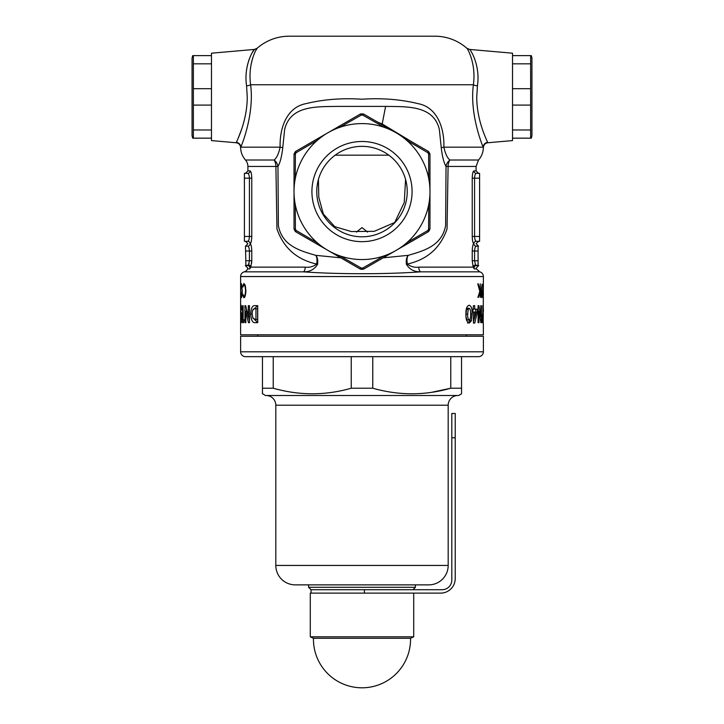 <?xml version="1.0" encoding="UTF-8"?>
<svg xmlns="http://www.w3.org/2000/svg" width="724" height="724" viewBox="0 0 724 724"><rect width="100%" height="100%" fill="white"/><g stroke="black" fill="none" stroke-linecap="round" stroke-linejoin="round"><path stroke-width="1.09" d="M476.437 265.581L478.691 265.581L476.265 268.016L476.428 268.885L474.22 268.885L473.161 267.138L472.229 260.731L472.229 251.02C472.392 246.594 472.944 244.169 473.894 243.735C472.953 243.309 472.392 240.884 472.229 236.449L472.229 178.185C472.392 173.769 472.944 171.335 473.894 170.9A2.425 2.38 -90 0 0 476.274 173.335L479.596 173.335L476.274 173.335C475.324 173.57 474.763 175.19 474.573 178.185L474.573 236.449C474.763 239.454 475.324 241.074 476.274 241.309L479.596 241.309L476.274 241.309A2.425 2.38 -90 0 0 473.894 243.735L473.894 243.735A2.425 2.38 90 0 0 476.274 246.16L478.084 246.16L478.084 265.581L475.532 265.002L476.437 265.581A2.425 2.38 90 0 0 474.22 268.885M245.309 265.581L247.563 265.581A2.425 2.38 -90 0 1 249.78 268.885L247.572 268.885L247.735 268.016L245.309 265.581M362 241.662A50.083 50.083 0 0 1 311.917 191.57A50.083 50.083 0 0 1 362 141.488A50.083 50.083 0 0 1 412.083 191.57A50.083 50.083 0 0 1 362 241.662M362 146.348A45.232 45.232 0 0 0 316.768 191.57A45.232 45.232 0 0 0 362 236.802A45.232 45.232 0 0 0 407.232 191.57A45.232 45.232 0 0 0 362 146.348M383.177 257.834L408.246 255.337C424.49 250.613 441.758 245.771 445.622 225.68L446.038 166.448A9.711 8.398 152.4 0 1 449.921 160.013A9.711 7.33 -90 0 0 448.093 166.439L447.043 228.938C440.445 247.925 427.214 259.635 407.35 264.052C410.725 266.658 414.535 267.681 418.789 267.138A4.86 2.416 -90 0 0 420.599 271.844C386.616 274.342 337.357 274.333 303.401 271.844A4.86 2.416 90 0 0 305.211 267.138C309.465 267.681 313.275 266.658 316.65 264.052C296.795 259.626 283.564 247.925 276.957 228.956L275.907 166.439L277.962 166.448L278.378 225.68C282.188 245.708 299.51 250.64 315.755 255.337L340.823 257.834M317.601 264.251C318.071 260.233 317.456 257.264 315.755 255.337C317.022 257.174 317.32 260.079 316.65 264.052L317.601 264.251C314.497 269.428 309.763 271.962 303.401 271.844L244.259 271.844A4.86 4.86 0 0 0 247.572 268.885M240.649 288.36L240.685 286.966M240.612 147.506C240.341 144.8 238.866 143.216 236.178 142.755L211.48 140.592L211.48 53.196L254.368 49.44L252.106 52.879M237.146 140.628L236.359 142.375C237.445 139.768 247.355 120.03 247.237 96.889L246.576 85.894C243.418 65.033 253.78 49.35 254.368 49.44C253.789 49.313 243.418 65.079 246.576 85.894A4.86 1.177 173.8 0 0 250.604 84.753C254.423 113.08 242.332 143.94 240.784 147.171L240.621 147.506A19.421 19.421 0 0 0 245.472 160.013A9.711 9.711 0 0 1 247.898 166.439L247.898 170.9L250.106 170.9C251.056 171.335 251.608 173.769 251.771 178.185L251.771 236.449C251.608 240.884 251.047 243.309 250.106 243.735C251.047 244.16 251.608 246.585 251.771 251.02L251.771 260.731L250.839 267.138L249.78 268.885M248.975 59.784L247.499 64.943M483.388 147.506C483.659 144.8 485.134 143.216 487.822 142.755L512.52 140.592L512.52 53.196L469.632 49.44L466.853 48.255A48.553 48.553 0 0 0 434.834 36.2L289.166 36.2A48.553 48.553 0 0 0 257.147 48.255C256.83 48.01 247.653 63.142 250.604 84.753L473.396 84.753C476.347 63.187 467.17 47.974 466.853 48.255M487.641 142.375A4.86 4.806 157.5 0 0 483.216 147.171L483.216 147.171C481.659 143.877 469.577 113.125 473.396 84.753A4.86 1.177 -173.8 0 0 477.424 85.894C480.582 65.033 470.22 49.35 469.632 49.44C470.211 49.313 480.582 65.079 477.424 85.894L476.763 96.889C476.636 119.976 486.555 139.759 487.641 142.375L486.917 140.755M360.036 114.22A2.425 2.425 0 0 1 361.222 113.894A2.425 2.416 89.4 0 1 361.231 113.894L361.24 115.107A2.425 0.661 60 0 0 360.036 114.22A2.425 2.425 0 0 1 361.222 113.894L361.222 113.894A77.685 77.685 0 0 1 362 113.885A77.685 77.685 0 0 1 362.778 113.894L362.76 115.107A76.472 76.472 0 0 0 362 115.098A76.472 76.472 0 0 0 361.24 115.107L339.8 127.324A67.975 67.975 0 0 0 339.8 255.825A67.975 67.975 0 0 0 395.992 132.709A67.975 67.975 0 0 0 339.8 127.324L338.986 126.365L359.692 114.419M446.038 166.448C443.875 162.837 442.283 156.592 441.242 147.705L439.35 129.478C433.631 105.089 406.707 106.745 385.602 106.392L338.398 106.392C317.085 106.754 290.442 105.098 284.65 129.478L282.758 147.705C281.717 156.61 280.116 162.855 277.962 166.448A9.711 8.398 27.6 0 0 274.079 160.013C276.668 158.04 278.686 153.76 280.116 147.171C279.527 126.836 287.446 107.052 305.99 103.641C323.32 99.387 341.954 97.912 361.882 99.224C381.919 97.903 400.644 99.378 418.056 103.65C436.608 107.08 444.446 126.881 443.884 147.171C445.314 153.741 447.323 158.022 449.921 160.013L478.528 160.013L476.102 166.439L446.038 166.448A9.711 8.398 152.4 0 1 446.038 166.439M377.602 122.094L382.2 123.958L412.499 142.239M406.399 264.251C405.929 260.233 406.544 257.264 408.246 255.337C406.978 257.174 406.68 260.079 407.35 264.052L406.399 264.251C409.485 269.418 414.219 271.952 420.599 271.844L479.741 271.844A4.86 4.86 0 0 1 483.388 276.541L483.207 323.103M244.259 271.844A4.86 4.86 0 0 0 240.612 276.541L240.612 334.814L483.388 334.814L483.306 323.103M251.02 64.943L252.586 58.264M255.626 50.825L257.147 48.255L254.368 49.44M483.388 293.519L483.388 294.559M483.379 308.831L483.388 311.854M240.621 308.831L240.612 305.799M318.424 179.443L318.777 197.245L323.329 213.978L334.769 226.675L351.321 231.553L374.272 231.309L394.698 222.512L404.254 202.503L405.576 179.443M356.434 232.105L362 227.598L367.566 232.105M476.274 246.16C475.324 246.404 474.763 248.015 474.573 251.02L478.084 251.02M472.229 251.02L474.573 251.02L474.573 260.731L475.532 265.002A2.425 2.091 156.8 0 0 473.161 267.138L418.789 267.138M249.101 263.427L248.649 264.694M247.563 265.581L248.468 265.002L245.916 265.581L245.472 246.16L247.726 246.16C248.676 246.395 249.237 248.015 249.427 251.02L245.916 251.02M305.211 267.138L250.839 267.138A2.425 2.091 23.2 0 0 248.468 265.002L249.427 260.731L245.916 260.731M472.446 174.765L472.229 178.185L479.596 178.185L479.596 241.309M241.282 283.482L242.278 290.704C242.16 295.111 241.825 297.474 241.282 297.772L240.866 294.107L241.291 296.378L242.078 290.614L241.282 284.876L240.866 287.138L241.282 283.482M243.898 283.482L245.373 285.853L245.879 290.704C245.689 295.157 245.029 297.51 243.898 297.772L242.649 294.93L242.848 294.107L243.916 296.378C244.83 296.17 245.364 294.243 245.517 290.614C245.364 286.957 244.821 285.039 243.898 284.876L242.848 287.138L242.649 286.333L243.898 283.482M477.759 283.826L478.256 283.826L479.967 290.387L480.256 283.826L480.256 297.419L479.967 292.243L478.446 297.419L477.921 297.419L479.795 291.32L477.759 283.826L478.256 283.826M481.216 289.6L482.094 284.161L481.469 289.681L482.347 293.609L481.695 297.772L480.908 293.591L481.216 289.6M482.754 289.6L483.17 284.161L482.999 297.772L482.754 289.6M474.709 309.166L477.324 309.166L477.324 312.252L474.763 323.103L473.442 323.103L473.442 311.999L472.772 311.999L473.442 305.673L474.709 305.673L474.709 309.166L473.442 309.166M483.062 305.673L482.763 322.669C482.311 323.094 482.021 321.483 481.903 317.845L482.799 313.085L482.799 305.673M478.971 322.669L478.084 322.669L478.084 305.673L478.899 305.673L480.781 316.822L480.781 305.673L481.379 305.673L481.379 322.669L480.845 322.669L478.971 311.492L478.971 322.669L478.084 322.669M472.075 314.008L471.414 320.795L469.233 323.103C466.88 322.352 465.776 319.375 465.93 314.171C465.758 309.003 466.844 306.026 469.188 305.238C471.333 305.971 472.301 308.895 472.075 314.008L470.609 314.008C470.799 311.039 470.329 309.148 469.188 308.288L468.184 309.456L467.713 314.171C467.514 317.148 468.003 319.112 469.188 320.053C470.365 319.103 470.835 317.076 470.609 313.972M257.717 305.673L257.717 322.669L255.527 322.669C252.558 323.094 250.984 320.18 250.776 313.935C250.993 307.854 252.567 305.094 255.491 305.673L257.717 305.673L252.667 310.306M248.305 316.822L248.305 305.673L249.49 305.673L249.49 322.669L248.423 322.669L245.807 311.492L245.807 322.669L244.929 322.669L244.929 305.673L245.717 305.673L248.305 316.822L249.49 316.822M243.146 305.673L243.146 319.836L243.925 319.836L243.499 322.669L242.549 322.669L242.549 305.673L243.146 305.673L242.549 305.673M240.902 311.048L241.083 313.736L241.273 312.65L241.572 313.239L241.336 322.669L240.739 322.669L240.73 311.157L241.11 305.238L241.753 309.818L241.092 308.288L240.902 311.048M245.472 246.16L247.898 243.735L245.472 241.309L247.726 241.309L244.404 241.309L244.404 173.335L247.726 173.335C248.676 173.57 249.237 175.19 249.427 178.185L244.404 178.185M247.726 246.16A2.425 2.38 -90 0 0 250.106 243.735A2.425 2.38 -90 0 0 247.726 241.309C248.676 241.074 249.237 239.454 249.427 236.449L249.427 178.185L251.771 178.185M240.621 147.506L240.784 147.171A4.86 4.806 -157.5 0 0 236.359 142.375L236.359 142.375M251.662 263.138L251.771 260.731L249.427 260.731L249.427 251.02L251.771 251.02M311.492 142.239L346.398 122.094M385.014 126.365L384.2 127.324L362.76 115.107A2.425 0.661 120 0 1 363.964 114.22L427.667 150.999M429.975 178.9L428.744 178.674L428.608 154.004L429.667 153.407A2.425 2.425 0 0 1 429.975 154.592L429.975 228.549A2.425 2.425 0 0 1 429.667 229.743A77.685 77.685 0 0 1 428.889 231.083A2.425 2.425 0 0 1 428.011 231.952L363.964 268.93A2.425 2.425 0 0 1 362.778 269.256A77.685 77.685 0 0 1 362 269.265A77.685 77.685 0 0 1 361.222 269.256A2.425 2.425 0 0 1 360.036 268.93L295.989 231.952A2.425 2.425 0 0 1 295.111 231.083A77.685 77.685 0 0 1 294.333 229.743A2.425 2.425 0 0 1 294.025 228.549L294.025 154.592A2.425 2.425 0 0 1 294.333 153.407L295.392 154.004L295.256 178.674L294.025 178.9M428.011 151.198A2.425 2.425 0 0 1 428.889 152.058L428.889 152.058A2.425 2.425 0 0 0 428.011 151.198A2.425 0.661 120 0 1 427.839 152.683L406.544 140.23L406.96 139.044M406.96 244.106L406.544 242.92L427.839 230.467A76.472 76.472 0 0 0 428.608 229.146L428.744 204.476L429.975 204.249M338.986 256.776L339.8 255.825L361.24 268.043A76.472 76.472 0 0 0 362.76 268.043L384.2 255.825L385.014 256.776M294.025 204.249L295.256 204.476L295.392 229.146A76.472 76.472 0 0 0 296.161 230.467L317.456 242.92L317.04 244.106M294.333 153.407A77.685 77.685 0 0 1 295.111 152.058L296.161 152.683A76.472 76.472 0 0 0 295.392 154.004A2.425 0.661 0 0 0 294.025 154.592A2.425 2.425 0 0 1 294.333 153.407A77.685 77.685 0 0 1 295.111 152.058A2.425 2.425 0 0 1 295.989 151.198L338.986 126.365M317.04 139.044L317.456 140.23L296.161 152.683A2.425 0.661 60 0 1 295.989 151.198A2.425 2.425 0 0 0 295.111 152.058M428.889 152.058L427.839 152.683A76.472 76.472 0 0 1 428.608 154.004A2.425 0.661 -0 0 1 429.975 154.592A2.425 2.425 0 0 0 429.667 153.407A77.685 77.685 0 0 0 428.889 152.058A77.685 77.685 0 0 1 429.667 153.407M427.839 230.467A2.425 0.661 60 0 1 428.011 231.952A2.425 2.425 0 0 0 428.889 231.083L427.839 230.467M429.667 229.743A2.425 2.425 0 0 0 429.975 228.549A2.425 0.661 0 0 1 428.608 229.146L429.667 229.743A77.685 77.685 0 0 1 428.889 231.083M362.778 113.894A2.425 2.425 0 0 1 363.964 114.22A2.425 2.425 0 0 0 362.778 113.894A77.685 77.685 0 0 0 362 113.885M361.24 268.043A2.425 0.661 120 0 1 360.036 268.93A2.425 2.425 0 0 0 361.222 269.256L361.24 268.043M362.778 269.256A2.425 2.425 0 0 0 363.964 268.93A2.425 0.661 60 0 1 362.76 268.043L362.778 269.256A77.685 77.685 0 0 1 362 269.265A77.685 77.685 0 0 1 361.222 269.256M295.392 229.146L294.333 229.743A2.425 2.425 0 0 1 294.025 228.549A2.425 0.661 180 0 0 295.392 229.146M295.111 231.083A2.425 2.425 0 0 0 295.989 231.952A2.425 0.661 120 0 1 296.161 230.467L295.111 231.083A77.685 77.685 0 0 1 294.333 229.743M471.894 52.87L471.487 52.191M241.753 128.845L238.531 137.388M479.596 173.335L479.596 178.185M482.799 319.619L482.682 316.135L482.799 319.619M481.949 319.619L482.7 319.619M481.931 319.284L482.446 319.284M481.949 316.135L482.682 316.135L481.949 316.135M480.845 322.669L481.379 322.669M478.084 305.673L478.899 305.673M478.446 311.492L478.084 309.438M479.931 316.822L480.781 316.822M480.781 305.673L481.379 305.673M478.084 311.492L478.971 311.492M475.795 311.999L475.795 309.166M476.084 312.252L477.324 312.252M473.442 305.673L474.709 305.673M473.442 323.103L474.763 323.103M473.442 322.144L474.528 317.782M473.442 311.999L474.709 311.999L474.709 317.782L476.148 311.999L474.709 311.999M473.442 317.782L474.709 317.782M467.577 323.103L469.804 320.795L471.414 320.795M469.804 320.795L470.202 318.94M469.188 320.053L467.541 320.053C466.337 319.121 465.84 317.157 466.039 314.171L467.713 314.171M466.039 314.171L466.509 309.456L468.184 309.456M466.509 309.456L467.541 308.288L469.188 308.288M482.664 290.976L482.999 296.378L482.989 290.976M481.053 290.976L481.686 290.976L481.152 293.673L481.704 296.378L482.175 293.673L481.686 290.976M481.116 296.378L481.704 296.378M477.921 297.419L478.446 297.419M252.649 317.592L257.717 322.669M252.16 313.935L250.776 313.935M252.929 318.261L255.961 319.619L255.961 308.723L255.092 308.723C253.273 308.397 252.296 310.144 252.16 313.99L252.929 318.261M255.961 308.723L257.635 308.723L257.635 319.619L255.961 319.619M249.49 305.673L248.305 305.673M245.717 305.673L244.929 305.673M245.807 322.669L244.929 322.669M246.441 309.03L246.441 311.492M246.993 311.492L245.807 311.492M249.49 322.669L248.423 322.669M248.522 316.822L249.49 320.804M243.499 322.669L242.549 322.669M241.336 322.669L240.739 322.669M241.68 308.288L241.092 308.288M241.563 313.736L241.083 313.736M245.056 296.378L243.916 296.378M245.074 284.876L243.898 284.876M241.834 296.378L241.291 296.378M241.852 284.876L241.282 284.876M240.621 294.261L240.612 292.469M250.106 170.9A2.425 2.38 -90 0 1 247.726 173.335M441.242 147.705A9.711 0.751 175.2 0 1 443.884 147.171L483.216 147.171M282.758 147.705A9.711 0.751 4.8 0 0 280.116 147.171L240.784 147.171M431.64 392.317L450.762 388.218C424.916 395.63 398.915 395.63 372.769 388.218L372.769 356.661L450.762 356.661L450.762 388.218L461.541 388.218L461.541 393.829L458.636 395.503L265.364 395.503L262.459 393.584M372.769 388.218L351.231 388.218C325.375 395.63 299.383 395.63 273.238 388.218L262.459 388.218L262.459 393.829M478.528 356.661L245.472 356.661A4.86 4.86 0 0 1 240.612 351.801L483.388 351.801A4.86 4.86 0 0 1 478.528 356.661M412.979 589.716L415.413 587.291L308.587 587.291L311.021 589.716L442.111 589.716A9.711 9.711 0 0 0 451.821 580.005L451.821 413.467L455.224 413.467L455.224 578.548A14.571 14.571 0 0 1 440.663 593.119L310.288 593.119L310.288 636.821L413.712 636.821L410.544 638.296L313.456 638.296L310.288 636.821M448.183 405.214L275.817 405.214L275.817 565.444A19.421 19.421 0 0 0 295.238 584.865L428.762 584.865A19.421 19.421 0 0 0 448.183 565.444L448.183 405.214A9.711 9.711 0 0 1 457.894 395.503M275.817 405.214A9.711 9.711 0 0 0 266.106 395.503M308.587 584.865L308.587 587.291M415.413 584.865L415.413 587.291M428.762 584.865L295.238 584.865M483.388 351.801L483.388 336.262L240.612 336.262L240.612 351.801M257.608 334.814L257.608 336.262M466.392 334.814L466.392 336.262M262.459 388.969L262.459 356.661M273.238 388.218L273.238 356.661M351.231 356.661L351.231 388.218M461.541 388.969L461.541 356.661M291.283 392.155L293.066 392.426M530.638 55.621L530.638 63.821L512.52 63.821L512.52 55.621L531.289 55.621L531.941 58.047L531.941 135.741L531.289 138.166L530.638 138.166L531.289 138.166M530.638 63.821L530.638 138.166L512.52 138.166L512.52 129.967L530.638 129.967M530.638 105.089L512.52 105.089L512.52 88.699L530.638 88.699M413.712 593.119L413.712 636.821M364.425 589.716L364.425 593.119L311.021 593.119L311.021 589.716M193.362 138.166L193.362 129.967L211.48 129.967L211.48 138.166L192.711 138.166L192.059 135.741L192.059 58.047L192.711 55.621L193.362 55.621L192.711 55.621M193.362 129.967L193.362 55.621L211.48 55.621L211.48 63.821L193.362 63.821M193.362 88.699L211.48 88.699L211.48 105.089L193.362 105.089M382.2 123.958L385.602 106.392M483.388 276.541L240.612 276.541M245.472 160.013L274.079 160.013A9.711 7.33 90 0 1 275.907 166.439L247.898 166.439M472.229 260.731L478.084 260.731M473.894 170.9L476.102 170.9L478.528 173.335M388.824 155.162L335.176 155.162M244.404 236.449L251.771 236.449M472.229 236.449L479.596 236.449M448.183 565.444L275.817 565.444M455.224 437.748L451.821 437.748M476.102 166.439L476.102 170.9M479.741 271.844L476.428 268.885M483.379 147.506C483.252 152.248 481.632 156.42 478.528 160.013M247.898 170.9L245.472 173.335M478.528 246.16L476.102 243.735L478.528 241.309M313.456 638.296A48.553 48.553 0 0 0 362 687.8A48.553 48.553 0 0 0 410.544 638.296"/></g></svg>
